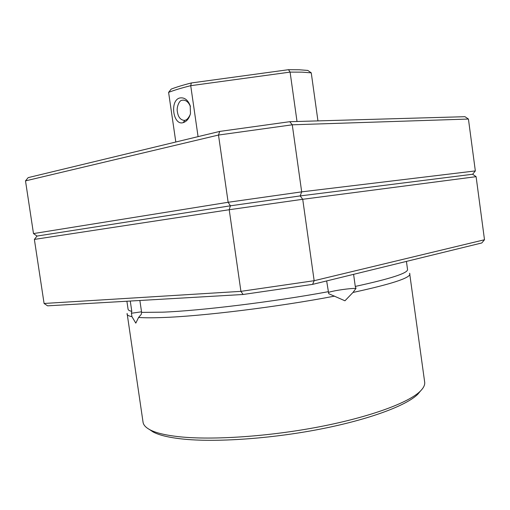 <?xml version="1.0" encoding="UTF-8"?>
<svg xmlns="http://www.w3.org/2000/svg" width="510" height="510" viewBox="0 0 510 510"><rect width="100%" height="100%" fill="white"/><g stroke="black" fill="none" stroke-linecap="round" stroke-linejoin="round"><path stroke-width="0.76" d="M420.572 390.902L417.786 394.243C406.483 405.571 369.023 419.653 319.458 429.267C269.93 438.88 214.742 442.521 182.147 438.976C168.657 437.491 158.961 435.138 153.045 431.925L149.43 429.49M127.117 313.452L143.049 422.191C143.431 424.945 145.669 427.431 149.749 429.662C155.728 432.907 165.591 435.266 179.348 436.751C212.581 440.296 269.127 436.522 319.866 426.704C370.649 416.88 408.899 402.581 420.317 391.157C423.612 387.874 425.066 384.859 424.671 382.111L409.626 273.252M353.596 274.342L355.272 286.422L356.025 288.341L353.379 288.443C345.206 288.877 331.921 291.012 328.376 292.472M356.025 288.341L352.977 292.459L344.951 300.792L328.727 293.709L326.655 280.94M139.861 300.479L141.621 312.381L141.276 314.338L138.58 317.462C144.279 317.87 152.037 317.909 161.842 317.558C201.163 316.359 278.46 306.899 334.617 296.112M138.58 317.462L135.8 323.13L131.956 316.665L131.395 313.248L131.797 311.361L130.267 301.034M141.531 311.808L131.395 313.248M127.028 314.141C127.168 315.193 128.807 316.034 131.956 316.665M141.621 312.381L162.55 312.177C200.29 310.756 273.13 301.882 328.166 291.72M475.339 170.92L468.429 119.047L292.268 124.803L301.684 191.862L300.18 195.916L302.723 199.289L229.213 209.725L230.392 205.81L228.142 202.279L218.497 135.048L25.5 180.884L33.488 233.574L228.142 202.279L301.684 191.862L475.339 170.92L472.649 174.248L300.18 195.916L230.392 205.81L37.02 236.066L230.392 205.81L300.18 195.916L472.649 174.248L476.104 176.67L302.723 199.289L314.154 280.704L484.5 239.745L476.104 176.67M352.977 292.459C391.431 284.121 410.41 277.931 409.906 273.876M355.272 286.422C390.603 278.747 408.019 273.105 407.535 269.503L406.432 261.413M126.894 301.231L128.086 309.27C128.201 310.125 129.438 310.82 131.797 311.361M243.104 294.493L240.918 291.35L229.213 209.725L34.374 239.413L44.083 303.469L240.918 291.35L314.154 280.704L312.604 284.376L243.104 294.493L47.589 305.834L44.083 303.469M484.5 239.745L481.803 242.958L312.604 284.376M33.488 233.574L37.02 236.066L34.374 239.413M25.5 180.884L28.165 177.627L219.727 131.414L289.756 121.699L464.973 116.694L468.429 119.047M289.756 121.699L292.268 124.803L218.497 135.048L219.727 131.414M179.654 98.003C184.301 97.168 187.814 99.724 190.185 105.678L190.479 113.551C189.172 118.467 186.749 121.495 183.205 122.623C173.183 125.97 169.486 100.636 179.654 98.003M190.179 105.678L190.434 106.59C188.643 102.23 186.112 100.081 182.835 100.139L181.987 100.298C179.144 100.221 176.364 107.572 177.378 111.684C178.124 117.013 180.419 119.926 184.263 120.405L184.881 120.283C186.749 120.048 188.534 118.129 190.236 114.514M191.352 82.958L190.721 85.686C181.605 87.95 174.229 90.181 168.6 92.367L171.207 89.097C176.441 87.082 183.154 85.03 191.352 82.958L288.507 69.691L299.293 69.774L307.791 70.425L311.253 72.847L302.016 72.146L290.094 72.108L190.721 85.686L198.071 136.635M311.253 72.847L317.947 120.895M175.81 142.009L168.6 92.367M297.018 121.495L290.094 72.108L288.507 69.691M183.205 122.623L184.881 120.283M153.045 431.925L149.749 429.662M417.786 394.243L420.317 391.157M182.835 100.139L183.791 100.139"/></g></svg>

